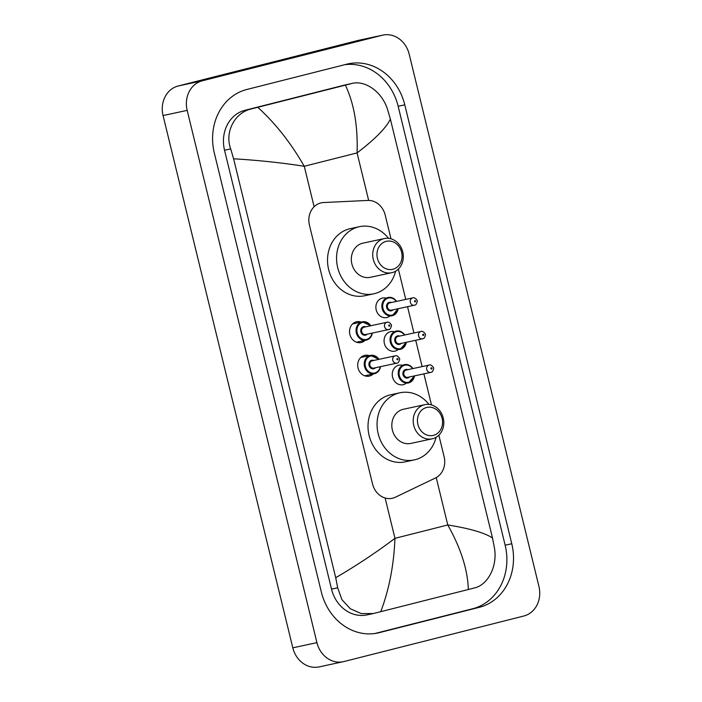 <?xml version="1.0" encoding="UTF-8"?>
<svg xmlns="http://www.w3.org/2000/svg" width="702" height="702" viewBox="0 0 702 702"><rect width="100%" height="100%" fill="white"/><g stroke="black" fill="none" stroke-linecap="round" stroke-linejoin="round"><path stroke-width="1.05" d="M405.905 383.476A9.986 8.678 -102.1 0 1 403.352 384.661A9.986 8.678 -102.1 0 1 403.088 384.722A9.986 8.678 -102.1 0 1 392.532 376.939A9.986 8.678 -102.1 0 1 398.622 365.259A9.986 8.678 -102.1 0 1 398.885 365.198A9.986 8.678 -102.1 0 1 401.974 365.172M397.718 349.894A9.986 8.678 -102.1 0 1 395.165 351.079A9.986 8.678 -102.1 0 1 394.901 351.14A9.986 8.678 -102.1 0 1 384.345 343.357A9.986 8.678 -102.1 0 1 390.435 331.677A9.986 8.678 -102.1 0 1 390.698 331.616A9.986 8.678 -102.1 0 1 393.787 331.59M389.531 316.312A9.986 8.678 -102.1 0 1 386.977 317.488A9.986 8.678 -102.1 0 1 386.714 317.55A9.986 8.678 -102.1 0 1 376.158 309.766A9.986 8.678 -102.1 0 1 382.248 298.096A9.986 8.678 -102.1 0 1 382.511 298.034A9.986 8.678 -102.1 0 1 385.6 298.008M373.245 373.964A10.618 9.231 -102.1 0 1 369.524 376.053A10.618 9.231 -102.1 0 1 369.243 376.114A10.618 9.231 -102.1 0 1 358.02 367.839A10.618 9.231 -102.1 0 1 364.496 355.414A10.618 9.231 -102.1 0 1 364.777 355.352A10.618 9.231 -102.1 0 1 369.313 355.668M365.058 340.382A10.618 9.231 -102.1 0 1 361.337 342.471A10.618 9.231 -102.1 0 1 361.056 342.532A10.618 9.231 -102.1 0 1 349.833 334.257A10.618 9.231 -102.1 0 1 356.309 321.832A10.618 9.231 -102.1 0 1 356.59 321.762A10.618 9.231 -102.1 0 1 361.126 322.078M390.979 238.812L385.187 215.04A18.726 16.278 77.9 0 0 367.778 200.439L323.604 202.536A18.726 16.278 77.9 0 0 321.297 202.834A18.726 16.278 77.9 0 0 320.796 202.957A18.726 16.278 77.9 0 0 309.442 225.14L372.543 483.976A18.726 16.278 77.9 0 0 392.26 498.28A18.726 16.278 77.9 0 0 395.437 497.191L435.433 477.992A18.726 16.278 77.9 0 0 444.112 456.774L438.855 435.196M431.467 404.914L423.903 373.868M422.13 366.584L415.716 340.277M413.943 333.002L407.529 306.695M405.756 299.421L398.359 269.094M343.217 661.714L319.103 666.9A24.965 21.701 -102.1 0 1 292.813 647.823L163.066 115.558A24.965 21.701 -102.1 0 1 178.194 85.986L358.125 40.435A24.965 21.701 -102.1 0 1 358.783 40.286L382.897 35.1A24.965 21.701 -102.1 0 1 409.187 54.177L538.934 586.442A24.965 21.701 -102.1 0 1 523.806 616.014L343.875 661.565A24.965 21.701 -102.1 0 1 343.217 661.714A24.965 21.701 -102.1 0 1 316.927 642.637L187.171 110.372A24.965 21.701 -102.1 0 1 202.308 80.8L382.23 35.258A24.965 21.701 -102.1 0 1 382.897 35.1M346.832 64.172L246.867 89.47A53.668 46.665 77.9 0 0 214.329 153.062L321.323 591.962A53.668 46.665 77.9 0 0 377.851 632.985A53.668 46.665 77.9 0 0 379.282 632.651L479.238 607.344A53.668 46.665 77.9 0 0 511.776 543.76L404.782 104.852A53.668 46.665 77.9 0 0 348.253 63.838A53.668 46.665 77.9 0 0 346.832 64.172M374.903 633.502L472.613 608.774A53.668 46.665 77.9 0 0 505.142 545.182L398.148 106.274A53.668 46.665 77.9 0 0 344.577 64.742M344.928 84.995L351.281 83.626C365.058 79.545 382.099 92.006 387.469 109.214L390.382 119.103C386.17 127.878 375.061 139.145 357.072 152.913C357.959 126.114 354.062 103.519 345.375 85.135L352.106 83.433L345.823 84.784A33.696 29.3 77.9 0 0 344.928 84.995L244.972 110.293A33.696 29.3 77.9 0 0 224.535 150.219L331.528 589.127A33.696 29.3 77.9 0 0 367.023 614.882L373.306 613.53L361.346 613.601L350.333 608.766L341.953 599.719L337.68 587.811L335.723 577.711C356.967 565.277 376.702 552.149 394.954 538.337C393.875 565.171 389.136 589.627 380.73 611.688L373.306 613.53M390.382 119.103L492.506 538.022L494.462 548.122C497.586 565.698 488.311 584.95 474.236 588.004L380.73 611.688M345.375 85.135L257.774 107.309C275.421 123.324 290.909 142.989 304.256 166.277C281.783 162.759 258.231 160.267 233.608 158.792L335.723 577.711M233.608 158.792L230.686 148.903C224.447 131.994 234.863 112.495 251.325 108.933L257.774 107.309M468.331 589.513C467.743 569.822 460.889 548.306 447.771 524.964C469.989 528.536 484.898 532.888 492.506 538.022M392.918 269.252A14.356 12.478 -102.1 0 1 377.422 258.371A14.356 12.478 -102.1 0 1 386.118 241.365A14.356 12.478 -102.1 0 1 401.623 252.246A14.356 12.478 -102.1 0 1 392.918 269.252M392.146 272.613A17.471 15.19 -102.1 0 1 391.681 272.718A17.471 15.19 -102.1 0 1 373.218 259.099A17.471 15.19 -102.1 0 1 383.871 238.662A17.471 15.19 -102.1 0 1 384.336 238.557A17.471 15.19 -102.1 0 1 402.808 252.176A17.471 15.19 -102.1 0 1 392.146 272.613M384.336 238.557L362.943 243.155A17.471 15.19 77.9 0 0 362.478 243.261A17.471 15.19 77.9 0 0 351.825 263.698A17.471 15.19 77.9 0 0 370.287 277.316L391.681 272.718M395.586 271.209A34.319 29.844 -102.1 0 1 374.745 293.576A34.319 29.844 -102.1 0 1 373.833 293.796A34.319 29.844 -102.1 0 1 337.557 267.041A34.319 29.844 -102.1 0 1 358.485 226.895A34.319 29.844 -102.1 0 1 359.398 226.685A34.319 29.844 -102.1 0 1 388.513 238.329M373.833 293.796L364.786 295.735A34.319 29.844 -102.1 0 1 328.518 268.98A34.319 29.844 -102.1 0 1 349.447 228.834A34.319 29.844 -102.1 0 1 350.359 228.624L359.398 226.685M433.406 435.363A14.356 12.478 -102.1 0 1 417.909 424.482A14.356 12.478 -102.1 0 1 426.614 407.476A14.356 12.478 -102.1 0 1 442.111 418.357A14.356 12.478 -102.1 0 1 433.406 435.363M432.643 438.715A17.471 15.19 -102.1 0 1 432.178 438.82A17.471 15.19 -102.1 0 1 413.706 425.201A17.471 15.19 -102.1 0 1 424.368 404.764A17.471 15.19 -102.1 0 1 424.833 404.659A17.471 15.19 -102.1 0 1 443.295 418.278A17.471 15.19 -102.1 0 1 432.643 438.715M424.833 404.659L403.431 409.257A17.471 15.19 77.9 0 0 402.966 409.371A17.471 15.19 77.9 0 0 392.313 429.799A17.471 15.19 77.9 0 0 410.784 443.427L432.178 438.82M436.074 437.311A34.319 29.844 -102.1 0 1 415.233 459.687A34.319 29.844 -102.1 0 1 414.32 459.898A34.319 29.844 -102.1 0 1 378.045 433.143A34.319 29.844 -102.1 0 1 398.982 392.997A34.319 29.844 -102.1 0 1 399.894 392.787A34.319 29.844 -102.1 0 1 429.01 404.431M414.32 459.898L405.282 461.846A34.319 29.844 -102.1 0 1 369.006 435.082A34.319 29.844 -102.1 0 1 389.935 394.945A34.319 29.844 -102.1 0 1 390.856 394.726L399.894 392.787M368.655 200.421L357.072 152.913L304.256 166.277L314.119 206.748M436.223 477.579L447.771 524.964L394.954 538.337L385.117 497.999M316.927 642.637L292.813 647.823M382.23 35.258L358.125 40.435M202.308 80.8L178.194 85.986M187.171 110.372L163.066 115.558M376.412 633.265L379.282 632.651M398.148 106.274L404.782 104.852M505.142 545.182L511.776 543.76M472.613 608.774L479.238 607.344M331.528 589.127L337.68 587.811M224.535 150.219L230.686 148.903M244.972 110.293L251.325 108.933M366.462 340.075A9.363 8.143 -102.1 0 1 366.216 340.137A9.363 8.143 -102.1 0 1 356.326 332.836A9.363 8.143 -102.1 0 1 362.03 321.893A9.363 8.143 -102.1 0 1 362.285 321.832A9.363 8.143 -102.1 0 1 370.753 325.754M372.332 333.073A9.363 8.143 -102.1 0 1 366.479 340.075L370.2 337.802L372.402 333.055M370.472 325.816A8.74 7.599 77.9 0 0 362.478 322.429A8.74 7.599 77.9 0 0 357.186 332.783A8.74 7.599 77.9 0 0 366.619 339.408A8.74 7.599 77.9 0 0 372.042 333.134M367.251 334.17A4.37 3.8 -102.1 0 1 365.584 335.161A4.37 3.8 -102.1 0 1 360.863 331.853A4.37 3.8 -102.1 0 1 363.513 326.676A4.37 3.8 -102.1 0 1 365.672 326.842M364.162 327.176A3.747 3.256 77.9 0 0 364.066 327.193A3.747 3.256 77.9 0 0 363.961 327.22A3.747 3.256 77.9 0 0 361.679 331.598A3.747 3.256 77.9 0 0 365.637 334.512A3.747 3.256 77.9 0 0 365.733 334.494M386.863 322.288A3.747 3.256 -102.1 0 1 386.969 322.271C388.408 321.718 389.829 322.543 391.225 324.745C392.111 324.377 390.663 330.045 388.671 329.563L388.539 329.589A3.747 3.256 -102.1 0 1 384.582 326.667A3.747 3.256 -102.1 0 1 386.863 322.288M389.408 326.211A0.623 0.544 77.9 0 0 389.11 325A0.623 0.544 77.9 0 0 389.408 326.211M388.645 329.563A3.747 3.256 -102.1 0 1 388.539 329.589L365.637 334.512M380.519 366.663A9.363 8.143 -102.1 0 1 374.649 373.657A9.363 8.143 -102.1 0 1 374.403 373.718A9.363 8.143 -102.1 0 1 364.513 366.418A9.363 8.143 -102.1 0 1 370.217 355.475A9.363 8.143 -102.1 0 1 370.472 355.414A9.363 8.143 -102.1 0 1 378.94 359.336M378.659 359.398A8.74 7.599 77.9 0 0 370.665 356.019A8.74 7.599 77.9 0 0 365.373 366.365A8.74 7.599 77.9 0 0 374.807 372.99A8.74 7.599 77.9 0 0 380.23 366.716M375.438 367.751A4.37 3.8 -102.1 0 1 373.771 368.743A4.37 3.8 -102.1 0 1 369.05 365.435A4.37 3.8 -102.1 0 1 371.7 360.258A4.37 3.8 -102.1 0 1 373.859 360.433M372.35 360.758A3.747 3.256 77.9 0 0 372.253 360.775A3.747 3.256 77.9 0 0 372.148 360.802A3.747 3.256 77.9 0 0 369.866 365.18A3.747 3.256 77.9 0 0 373.824 368.102A3.747 3.256 77.9 0 0 373.92 368.076M395.05 355.879A3.747 3.256 -102.1 0 1 395.156 355.853C396.595 355.309 398.016 356.125 399.412 358.327C400.298 357.959 398.85 363.627 396.858 363.145A3.747 3.256 -102.1 0 1 396.727 363.171A3.747 3.256 -102.1 0 1 392.769 360.258A3.747 3.256 -102.1 0 1 395.05 355.879M397.595 359.793A0.623 0.544 77.9 0 0 397.297 358.582A0.623 0.544 77.9 0 0 397.595 359.793M392.006 315.777L392.26 315.716A9.363 8.143 -102.1 0 1 392.006 315.777A9.363 8.143 -102.1 0 1 382.116 308.476A9.363 8.143 -102.1 0 1 387.82 297.534A9.363 8.143 -102.1 0 1 388.066 297.472A9.363 8.143 -102.1 0 1 396.542 301.395M396.261 301.456A8.74 7.599 77.9 0 0 388.267 298.078A8.74 7.599 77.9 0 0 382.976 308.424A8.74 7.599 77.9 0 0 392.409 315.049A8.74 7.599 77.9 0 0 397.832 308.775M393.041 309.81A4.37 3.8 -102.1 0 1 391.374 310.802A4.37 3.8 -102.1 0 1 386.653 307.494A4.37 3.8 -102.1 0 1 389.303 302.316A4.37 3.8 -102.1 0 1 391.462 302.492M389.952 302.816A3.747 3.256 77.9 0 0 389.856 302.834A3.747 3.256 77.9 0 0 389.75 302.86A3.747 3.256 77.9 0 0 387.469 307.239A3.747 3.256 77.9 0 0 391.426 310.161A3.747 3.256 77.9 0 0 391.523 310.135M391.426 310.161L414.461 305.203A3.747 3.256 -102.1 0 1 414.329 305.23A3.747 3.256 -102.1 0 1 410.372 302.316A3.747 3.256 -102.1 0 1 412.653 297.938A3.747 3.256 -102.1 0 1 412.758 297.911L389.856 302.834M414.9 300.64A0.623 0.544 77.9 0 0 415.198 301.851A0.623 0.544 77.9 0 0 414.9 300.64M398.113 308.722A9.363 8.143 -102.1 0 1 392.269 315.716M406.3 342.304A9.363 8.143 -102.1 0 1 400.438 349.306A9.363 8.143 -102.1 0 1 400.193 349.359A9.363 8.143 -102.1 0 1 390.303 342.067A9.363 8.143 -102.1 0 1 396.007 331.116A9.363 8.143 -102.1 0 1 396.253 331.063A9.363 8.143 -102.1 0 1 404.729 334.986M404.449 335.038A8.74 7.599 77.9 0 0 396.454 331.66A8.74 7.599 77.9 0 0 391.163 342.014A8.74 7.599 77.9 0 0 400.596 348.631A8.74 7.599 77.9 0 0 406.019 342.365M401.228 343.392A4.37 3.8 -102.1 0 1 399.561 344.392A4.37 3.8 -102.1 0 1 394.84 341.075A4.37 3.8 -102.1 0 1 397.49 335.898A4.37 3.8 -102.1 0 1 399.649 336.074M398.139 336.398A3.747 3.256 77.9 0 0 398.043 336.425A3.747 3.256 77.9 0 0 397.937 336.442A3.747 3.256 77.9 0 0 395.656 340.821A3.747 3.256 77.9 0 0 399.613 343.743A3.747 3.256 77.9 0 0 399.71 343.717M422.613 338.794A3.747 3.256 -102.1 0 1 422.516 338.82A3.747 3.256 -102.1 0 1 418.559 335.898A3.747 3.256 -102.1 0 1 420.84 331.519A3.747 3.256 -102.1 0 1 420.946 331.493L398.043 336.425M423.087 334.222A0.623 0.544 77.9 0 0 423.385 335.442A0.623 0.544 77.9 0 0 423.087 334.222M414.487 375.886A9.363 8.143 -102.1 0 1 408.625 382.888A9.363 8.143 -102.1 0 1 408.38 382.95A9.363 8.143 -102.1 0 1 398.49 375.649A9.363 8.143 -102.1 0 1 404.194 364.698A9.363 8.143 -102.1 0 1 404.44 364.645A9.363 8.143 -102.1 0 1 412.916 368.568M412.636 368.629A8.74 7.599 77.9 0 0 404.642 365.242A8.74 7.599 77.9 0 0 399.35 375.596A8.74 7.599 77.9 0 0 408.783 382.221A8.74 7.599 77.9 0 0 414.206 375.947M409.415 376.983A4.37 3.8 -102.1 0 1 407.748 377.974A4.37 3.8 -102.1 0 1 403.027 374.666A4.37 3.8 -102.1 0 1 405.677 369.489A4.37 3.8 -102.1 0 1 407.836 369.656M406.326 369.989A3.747 3.256 77.9 0 0 406.23 370.007A3.747 3.256 77.9 0 0 406.125 370.024A3.747 3.256 77.9 0 0 403.843 374.412A3.747 3.256 77.9 0 0 407.801 377.325A3.747 3.256 77.9 0 0 407.897 377.307M430.8 372.376A3.747 3.256 -102.1 0 1 430.703 372.402A3.747 3.256 -102.1 0 1 426.746 369.48A3.747 3.256 -102.1 0 1 429.027 365.101A3.747 3.256 -102.1 0 1 429.133 365.084L406.23 370.007M431.274 367.813A0.623 0.544 77.9 0 0 431.572 369.024A0.623 0.544 77.9 0 0 431.274 367.813M352.588 323.912L362.285 321.832L370.832 325.737M386.969 322.271L364.066 327.193M366.47 340.075L356.528 342.216M360.775 357.502L370.472 355.414L379.019 359.319M380.589 366.646L378.387 371.393L374.657 373.657L364.715 375.807M395.156 355.853L372.253 360.775M396.858 363.145L373.824 368.102M414.461 305.203C415.9 305.116 416.812 303.79 417.19 301.219C418.146 301.211 414.549 296.586 412.758 297.911M392.26 315.716L398.192 308.704M396.612 301.377L392.637 297.955L388.066 297.472M400.193 349.359L406.379 342.286M399.613 343.743L422.648 338.785C424.087 338.697 425 337.372 425.377 334.801C426.333 334.793 422.736 330.168 420.946 331.493M404.8 334.968L400.824 331.537L396.253 331.063M408.38 382.95L414.566 375.868M407.801 377.325L430.835 372.376C432.274 372.288 433.187 370.954 433.564 368.383C434.52 368.383 430.923 363.759 429.133 365.084M412.987 368.55L409.012 365.119L404.44 364.645"/></g></svg>
